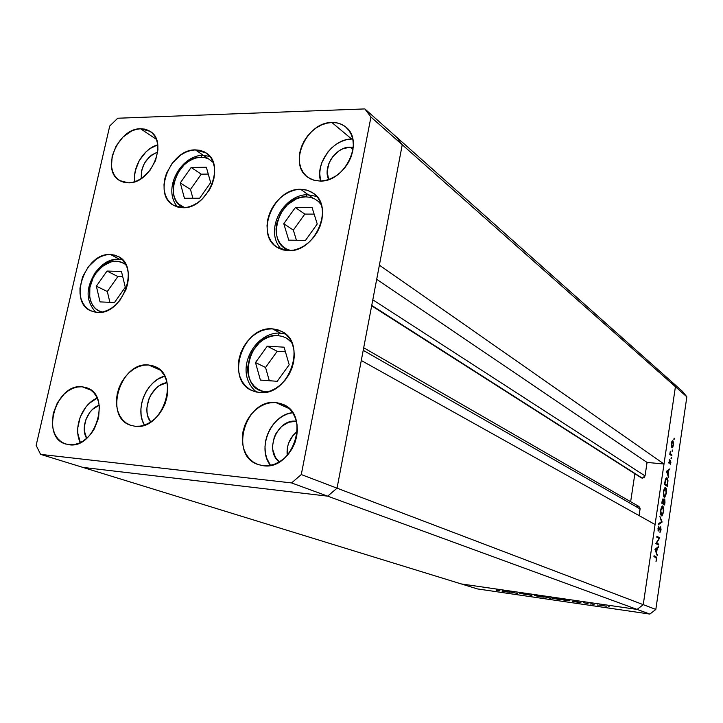 <?xml version="1.0" encoding="UTF-8"?>
<svg xmlns="http://www.w3.org/2000/svg" width="723" height="723" viewBox="0 0 723 723"><rect width="100%" height="100%" fill="white"/><g stroke="black" fill="none" stroke-linecap="round" stroke-linejoin="round"><path stroke-width="1.08" d="M164.184 405.82L165.178 403.416L164.184 405.82M642.25 478.147L371.739 305.413L641.247 477.804L642.25 478.147L645.043 475.897L644.066 477.587L642.25 478.147M402.241 144.745L675.418 386.724L664.012 463.994L379.385 265.151L402.241 144.745L379.385 265.151L664.012 463.994L647.058 462.431L645.043 475.897L372.806 299.801L645.043 475.897L647.058 462.431L376.692 279.304L647.058 462.431L664.012 463.994L675.418 386.724L402.241 144.745L396.258 136.855L402.241 144.745L396.258 136.855L670.989 381.166L675.418 386.724L643.244 604.654L637.126 609.426L461.238 583.931L82.874 467.392L461.238 583.931L637.126 609.426L327.682 496.15L82.874 467.392L327.682 496.15L82.874 467.392L327.682 496.15L637.126 609.426L643.244 604.654L337.045 488.161L327.682 496.15L337.045 488.161L361.283 360.497L337.045 488.161L327.682 496.15L337.045 488.161L402.241 144.745L396.258 136.855L364.844 108.92L117.732 118.229L109.733 126.01L36.15 445.413L40.578 454.369L291.577 482.928L301.283 474.559L370.944 117.036L364.844 108.92L670.989 381.166L675.418 386.724L643.244 604.654L337.045 488.161L402.241 144.745L370.944 117.036L402.241 144.745M634.875 473.737L630.646 501.699L634.875 473.737M636.773 506.389L638.038 506.19M638.924 506.471L640.099 508.296L639.087 515.598L640.081 508.956L638.933 506.48L363.696 347.763M655.074 524.518L643.244 604.654L655.824 609.435L686.85 396.846L675.418 386.724L686.85 396.846L655.824 609.435L649.85 614.08L637.126 609.426L461.238 583.931L477.433 588.92L649.85 614.08L477.433 588.92L461.238 583.931L637.126 609.426L649.85 614.08L655.824 609.435L643.244 604.654L637.126 609.426L643.244 604.654L655.074 524.518L361.283 360.497L655.074 524.518M363.217 350.321L640.081 508.956L363.217 350.321M509.109 591.73L517.605 593.456L509.109 591.73M526.19 594.55L519.647 593.203L526.19 594.55M531.803 595.526L524.591 593.845L531.007 595.273L531.875 594.902L531.803 595.526L531.875 594.902L531.007 595.273L524.591 593.845L531.694 595.508L531.803 594.893L531.803 595.526M541.138 596.9L534.46 595.472L541.156 596.33L544.157 597.135L541.563 596.963L543.777 596.945L534.487 595.436L541.138 596.9M558.228 599.385L551.559 597.957L558.364 598.825L561.31 599.593L559.485 599.557L551.586 597.93L558.228 599.385M572.661 601.464L573.475 600.94L580.93 602.675L572.661 601.464L580.93 602.675L573.475 600.94L572.661 601.464M609.706 606.868L608.649 606.633L609.706 606.868M599.313 605.106L606.263 606.217L599.313 605.106M598.183 605.187L597.135 604.961L598.183 605.187M594.116 604.591L590.971 603.66L594.116 604.591M591.053 604.148L589.995 603.922L591.053 604.148M583.398 602.675L588.07 603.633L583.398 602.675M569.923 600.759L564.437 600.271L561.057 599.141L569.923 600.759L561.057 599.141L564.437 600.271L569.923 600.759M549.57 598.111L543.804 596.638L549.57 598.111M502.069 591.197L502.349 590.61L509.923 592.345L502.069 591.197L509.923 592.345L502.349 590.61L502.069 591.197M498.427 590.619L496.177 589.715L500 590.827L496.349 590.311L499.991 590.845L496.918 589.823L498.427 590.619M670.989 381.166L682.503 391.405L686.85 396.846L682.503 391.405L670.989 381.166L675.418 386.724L670.989 381.166M656.592 543.054L658.843 544.229L658.716 545.07L655.842 543.579L659.051 538.355L656.791 537.153L656.918 536.303L659.783 537.84L656.592 543.054L659.783 537.84L656.918 536.303L656.791 537.153L659.051 538.355L655.842 543.579L658.716 545.07L658.843 544.229L656.556 543.949L658.843 544.229L656.592 543.054M660.641 526.859L661.048 529.715L659.972 532.48L660.605 527.799L658.472 530.971L657.966 528.694L658.879 526.01L658.463 530.086L660.641 526.859L658.526 530.104L658.879 526.01L658.02 528.251L658.463 530.971L660.506 527.7L659.972 532.48L661.012 529.968L660.641 526.859M662.105 521.97L658.662 524.446L658.789 523.542L661.5 521.69L659.846 516.367L662.105 521.97L659.846 516.367L661.5 521.69L658.789 523.542L658.662 524.446L662.087 522.087L661.075 521.979L662.105 521.97M663.678 511.812L662.105 515.851L661.337 515.77L660.768 514.586L660.858 509.155L662.449 505.955L663.624 507.338L663.795 510.845L662.593 505.937L660.686 510.122L661.482 515.879L663.678 511.812M666.407 493.203L664.844 497.18L664.085 497.072L663.515 495.87L663.615 490.429L665.187 487.293L666.353 488.721L666.525 492.227L665.305 487.275L663.443 491.387L664.229 497.18L666.407 493.203M668.621 477.605L666.479 471.306L669.905 468.838L668.685 470.492L668.07 474.686L668.621 477.605L668.07 474.686L668.685 470.492L669.905 468.838L666.479 471.306L668.621 477.605M674.306 439.114L673.863 439.476L674.134 438.156L674.306 439.114L673.827 439.069L674.306 439.114M671.893 447.799L671.233 444.997L671.839 441.654L672.498 440.786L673.104 441.066L673.511 444.41L672.77 447.338L671.893 447.799L673.429 445.097L672.625 440.75L671.351 443.533L671.893 447.799M672.571 450.98L672.119 451.36L672.39 450.031L672.571 450.98L672.083 450.944L672.571 450.98M671.938 455.02L671.812 455.851L669.796 454.378L670.302 451.206L670.465 453.601L671.938 455.02L670.592 453.881L670.302 451.206L669.796 454.378L671.812 455.851L671.938 455.02L670.51 454.894L671.938 455.02M671.495 458.292L671.043 458.671L671.315 457.343L671.495 458.292L671.007 458.246L671.495 458.292M669.037 463.262L669.299 459.656L669.1 462.377L670.456 460.37L670.881 462.413L670.275 464.537L670.465 461.283L669.037 463.262L670.357 461.22L670.275 464.537L670.836 462.801L670.402 460.37L669.155 462.431L669.299 459.656L669.037 463.262M667.094 477.876L667.98 480.696L667.329 486.389L664.527 484.555L665.522 479.204L666.181 478.011L667.094 477.876L665.341 479.783L664.527 484.555L667.329 486.389L667.754 483.515L667.094 477.876L666.443 477.813L667.094 477.876M664.97 502.458L664.6 504.97L661.78 503.244L662.837 498.924L663.633 500.334L664.22 499.042L664.771 499.15L664.97 502.458L664.609 498.987L663.633 500.334L663.045 498.834L661.78 503.244L664.6 504.97L664.97 502.458M657.189 555.463L654.984 549.408L658.508 546.516L657.243 548.359L656.62 552.643L657.189 555.463L656.62 552.643L657.243 548.359L658.508 546.516L654.984 549.408L657.189 555.463M656.403 559.204L656.312 557.894L653.926 556.593L654.053 555.734L656.647 557.343L656.023 561.518L656.692 559.394L656.005 556.701L654.053 555.734L653.926 556.593L655.851 557.532L656.403 559.204M672.444 440.813L672.914 440.849L672.444 440.813M671.604 443.723L672.788 441.681L673.185 444.916L672.218 447.049L671.423 446.931L672.01 446.977L671.333 443.696L671.73 446.552L672.345 447.004L673.095 445.422L673.167 442.449L672.372 441.699L671.604 443.723M669.878 453.818L670.592 453.881L669.878 453.818M669.832 454.406L671.26 454.532L669.832 454.406M668.712 462.395L669.191 462.449M668.92 463.136L669.399 463.181L668.92 463.136M668.739 469.643L669.778 469.742L668.739 469.643M667.654 470.393L668.685 470.492L667.654 470.393M667.609 474.64L668.07 474.686L667.609 474.64M668.296 476.656L668.757 476.701L668.296 476.656M667.031 471.631L668.341 470.727L667.302 470.637L668.341 470.727L667.853 474.044L666.579 471.586L667.853 474.044L668.341 470.727L667.031 471.631M667.166 485.368L664.627 483.877L665.196 480.406L666.66 478.608L667.645 481.608L667.166 485.368L665.522 485.205L667.166 485.368L667.654 481.066L666.968 478.707L665.756 479.71L664.943 483.904L667.166 485.368M665.106 487.329L665.657 487.383L665.106 487.329M663.741 491.532L665.531 488.215L666.118 493.05L664.6 496.421L663.633 496.267L664.347 496.34L663.434 491.495L663.831 495.463L664.853 496.33L665.982 493.818L666.172 489.697L665.024 488.215L663.741 491.532M662.919 499.71L662.196 502.584L662.051 501.41L663.072 499.729L663.099 503.145L661.816 503.009L663.099 503.145L661.879 502.548L663.099 503.145L663.28 500.117L662.413 499.656L662.973 499.701M664.347 499.801L663.163 502.729L663.353 500.994L664.491 499.828L664.437 503.958L661.798 503.154L664.437 503.958L664.762 500.587L663.813 499.756M662.404 505.973L662.91 506.028L662.404 505.973M660.985 510.248L662.792 506.868L663.38 511.676L661.834 515.101L660.867 514.957L661.599 515.038L660.677 510.212L660.994 513.845L661.852 515.101L663.244 512.444L663.434 508.323L663.018 507.085L662.277 506.886L660.985 510.248M659.719 527.826L660.18 527.88L659.719 527.826M658.084 530.565L658.861 530.655L658.084 530.565M658.4 526.805L658.942 526.868L658.4 526.805M657.966 530.031L658.508 530.104M657.587 537.578L659.783 537.84L657.587 537.578M658.057 537.831L659.747 538.029L658.057 537.831M657.514 547.338L658.373 547.438L657.514 547.338M656.385 548.26L657.243 548.359L656.385 548.26M656.113 552.58L656.62 552.643L656.113 552.58M656.818 554.478L657.324 554.541L656.818 554.478M655.535 549.769L656.882 548.658L656.032 548.549L656.882 548.658L656.394 552.038L655.029 549.706L656.394 552.038L656.882 548.658L655.535 549.769M653.954 556.439L656.005 556.701L653.954 556.439M601.762 605.278L605.413 606.073L601.762 605.278M573.61 600.967L573.511 601.59L573.61 600.967M574.17 601.175L576.981 601.825L574.17 601.175M564.862 600.271L562.196 599.304L569.417 600.804L562.187 599.367L564.862 600.271M554.975 598.31L560.461 599.503L552.697 598.246L554.984 598.246L552.435 598.084L554.134 598.608L560.479 599.484L554.975 598.31M544.925 596.864L548.405 597.505L544.925 596.864M546.389 597.343L550.655 598.138L546.389 597.343M537.804 595.815L543.289 597.008L535.607 595.761L537.813 595.752L535.318 595.598L537.053 596.123L543.307 596.99L537.804 595.815M531.089 594.785L531.007 595.273L531.089 594.785M502.973 590.745L502.874 591.315L502.973 590.745M503.1 590.845L505.973 591.432L503.1 590.845M267.149 391.929L261.925 390.989L257.75 389.028L254.135 386.109L251.224 382.34L249.137 377.876L247.935 372.878L247.655 367.546L249.878 356.674L252.3 351.541L259.286 342.829L263.597 339.575L268.251 337.234L273.068 335.897L277.876 335.608L279.593 333.086L280.325 333.104L279.593 333.086L277.876 335.608L282.476 336.403L286.706 338.247L291.785 342.585M280.515 333.195L285.531 334.026M284.085 347.176L267.257 346.19L255.49 362.548L260.388 380.081L277.243 381.301L289.182 364.763L284.085 347.176L289.182 364.763L277.243 381.301L260.388 380.081L255.49 362.548L265.558 367.465L269.299 380.723L265.558 367.465L255.49 362.548L267.257 346.19L277.198 351.306L265.558 367.465L277.198 351.306L267.257 346.19L284.085 347.176M266.525 391.893C235.463 390.646 247.465 332.589 277.876 335.608M285.422 351.803L277.198 351.306L285.422 351.803M305.838 196.846L301.075 197.379L296.303 198.915L287.438 204.736L280.551 213.412L276.656 223.66L276.032 228.911L276.34 233.972L277.569 238.662L279.674 242.801L282.576 246.236L286.181 248.82L290.763 250.556C263.967 245.63 278.219 195.553 305.838 196.846L307.167 194.695L308.052 194.677L307.167 194.695L305.838 196.846L310.42 197.352L314.622 198.879L318.301 201.374L321.328 204.781M308.36 194.849L316.855 196.484M288.748 240.144L305.486 240.398L317.234 223.994L312.074 207.528L295.364 207.501L283.787 223.723L288.748 240.144L283.787 223.723L295.364 207.501L304.808 214.089L293.348 230.122L283.787 223.723L293.348 230.122L296.439 240.262L293.348 230.122L304.808 214.089L295.364 207.501L312.074 207.528L317.234 223.994L305.486 240.398L288.748 240.144M314.144 214.125L304.808 214.089L314.144 214.125M200.913 157.289C176.71 156.484 161.988 201.672 184.654 207.646L178.717 204.094L176.15 200.922L174.324 197.063L173.303 192.67L173.818 182.973L177.569 173.267L184.013 164.989L187.962 161.789L192.201 159.385L196.575 157.867L200.913 157.289L202.205 155.337L203.19 155.3L202.205 155.337L200.913 157.289L205.052 157.695L208.848 159.069L213.24 162.476M203.57 155.499L209.887 156.403M206.344 167.239L191.161 167.474L180.289 182.91L184.446 198.274L199.647 198.238L210.673 182.639L206.344 167.239L210.673 182.639L199.647 198.238L184.446 198.274L180.289 182.91L190.483 189.426L192.896 198.256L190.483 189.426L180.289 182.91L191.161 167.474L201.247 174.162L190.483 189.426L201.247 174.162L191.161 167.474L206.344 167.239M208.26 174.071L201.247 174.162L208.26 174.071M95.816 273.366C105.784 261.13 115.825 258.238 125.947 264.708L122.856 262.693L119.141 261.464L115.12 261.193L110.944 261.907L102.765 266.091L95.816 273.366L95.183 272.679L95.816 273.366L93.131 277.84L89.86 287.609L89.733 297.28L90.881 301.618L92.797 305.395L95.4 308.468L98.608 310.718L102.295 312.047C88.568 309.616 85.088 287.808 95.816 273.366M96.15 272.815C103.778 262.693 112.472 258.228 122.223 259.44M92.878 278.355L93.258 277.596M107.013 271.044L96.367 286.172L100.036 301.898L114.496 302.521L125.287 287.23L121.464 271.468L107.013 271.044L117.867 276.548L107.32 291.514L109.878 302.322L107.32 291.514L96.367 286.172L107.32 291.514L117.867 276.548L107.013 271.044L121.464 271.468L125.287 287.23L114.496 302.521L100.036 301.898L96.367 286.172L107.013 271.044M122.738 276.701L117.867 276.548L122.738 276.701M150.718 422.015C140.795 410.049 151.45 384.365 167.004 382.621L159.693 385.467L156.313 388.043L150.764 395.02L148.811 399.15L146.905 407.944L147.031 412.273L147.872 416.34L150.718 422.015M312.833 198.084L300.687 189.299L307.374 190.257L313.258 193.168C334.912 206.624 314.939 252.734 288.269 250.637L283.109 249.941L278.418 248.097L274.36 245.169L271.089 241.292L268.721 236.62L267.356 231.315L267.022 225.594L267.727 219.665L269.453 213.755L272.137 208.079L275.662 202.847L279.909 198.256L284.726 194.487L289.923 191.667L295.309 189.914L300.687 189.299L305.856 189.851L310.61 191.559L314.767 194.37L318.156 198.165L320.641 202.829L322.133 208.161L322.548 213.963L321.88 220.018L320.144 226.064L317.406 231.875L313.782 237.225L309.417 241.88L304.482 245.684L299.168 248.468L293.692 250.14L288.269 250.637L277.361 247.474C254.532 234.885 273.43 188.025 300.687 189.299L308.125 194.677M259.539 392.544L252.237 390.7C224.745 380.018 242.666 325.721 272.435 328.848L280.361 333.113L272.435 328.848L277.632 329.733L282.413 331.803L286.579 334.993L289.968 339.186L292.454 344.22L293.918 349.905L294.297 356.032L293.592 362.34L291.803 368.594L289.01 374.541L285.323 379.946L280.895 384.591L275.897 388.287L270.529 390.908L264.998 392.345L259.539 392.544L254.342 391.514L249.625 389.299L245.558 385.992L242.286 381.735L239.946 376.683L238.59 371.035L238.292 365.007L239.051 358.825L240.822 352.716L243.561 346.913L247.149 341.627L251.45 337.054L256.322 333.375L261.572 330.709L267.013 329.182L272.435 328.848L281.636 331.369C307.817 343.172 288.685 396.575 259.539 392.544M135.129 426.281L130.483 425.232C103.416 416.99 120.235 361.437 148.486 364.979L160.126 370.013L148.486 364.979L153.204 365.901L157.497 367.962L161.211 371.098L164.193 375.192L166.317 380.09L167.51 385.594L167.7 391.505L166.886 397.587L165.106 403.597L162.413 409.299L158.924 414.46L154.776 418.879L150.131 422.386L145.178 424.835L140.108 426.154L135.129 426.281L130.429 425.214L126.191 423.018L122.567 419.774L119.693 415.626L117.677 410.718L116.593 405.242L116.475 399.421L117.316 393.466L119.096 387.591L121.726 382.024L125.133 376.972L129.173 372.616L133.701 369.119L138.554 366.624L143.543 365.223L148.486 364.979L154.695 366.462C180.768 375.635 162.946 430.673 135.129 426.281M164.69 376.114C146.462 380.587 134.523 409.335 144.419 425.115L142.169 419.882L141.075 414.532L140.922 408.838L141.717 403.009L143.434 397.279L146.01 391.839L149.336 386.913L153.294 382.666L157.741 379.268L164.69 376.114M97.379 312.435L91.026 310.917C67.863 301.907 85.07 252.481 110.483 254.496L119.096 259.024L110.483 254.496L114.93 255.156L118.97 256.9L122.449 259.665L125.224 263.362L127.194 267.844L128.269 272.942L128.396 278.463L127.582 284.184L125.847 289.878L119.928 300.307L115.978 304.627L111.568 308.115L106.868 310.637L102.079 312.092L97.379 312.435L92.951 311.658L88.956 309.787L85.567 306.923L82.883 303.163L81.021 298.662L80.036 293.601L79.973 288.152L82.539 276.972L88.323 266.76L96.484 259.033L101.084 256.484L105.811 254.948L110.483 254.496L118.102 256.412C140.47 266.109 122.431 315.219 97.379 312.435M208.631 158.961L195.364 149.878L206.118 152.924C226.263 164.627 207.311 209.272 182.765 207.727L178.093 207.158L173.872 205.495L170.248 202.82L167.356 199.232L165.314 194.867L164.184 189.905L164.004 184.537L164.772 178.952L166.471 173.366L172.345 163.009L180.759 155.002L185.54 152.273L190.474 150.547L195.364 149.878L200.045 150.321L204.32 151.857L208.025 154.433L211.017 157.957L213.177 162.295L214.406 167.284L214.659 172.734L213.918 178.418L212.21 184.13L209.607 189.634L202.142 199.159L197.578 202.811L192.698 205.513L187.691 207.167L182.765 207.727L173.312 205.178C152.318 194.144 170.384 149.092 195.364 149.878L203.28 155.3M351.649 139.024C333.113 138.807 315.065 163.335 320.605 181.048L319.72 173.43L320.334 167.908L321.934 162.377L327.772 152.11L331.803 147.763L336.385 144.157L341.346 141.437L346.498 139.702L351.649 139.024L331.866 122.494L351.649 139.024L352.743 139.024L351.649 139.024M320.153 181.057L313.511 180.108L307.763 177.234C287.727 164.229 306.371 122.033 331.866 122.494L336.909 122.883L341.563 124.383L345.63 126.941L348.965 130.465L351.423 134.821L352.905 139.837L353.357 145.341L352.734 151.098L351.089 156.882L348.459 162.467L344.952 167.637L340.723 172.182L335.933 175.915L330.773 178.708L325.44 180.443L320.153 181.057L315.111 180.533L310.519 178.915L306.534 176.249L303.317 172.652L300.976 168.278L299.602 163.281L299.241 157.858L299.891 152.21L301.536 146.552L304.112 141.084L307.528 136.023L311.64 131.559L316.312 127.844L321.374 125.025L326.624 123.217L331.866 122.494C337.234 122.359 341.852 123.868 345.73 127.013C364.708 140.75 345.097 182.268 320.153 181.057M97.189 398.093C82.024 404.13 72.806 428.396 80.361 442.593L77.822 433.312L77.759 427.917L80.226 416.972L85.793 407.185L89.489 403.19L97.189 398.093M82.205 386.778L91.161 390.221L82.205 386.778L86.516 387.691L90.42 389.688L93.782 392.688L96.457 396.593L98.337 401.247L99.349 406.471L98.617 417.831L94.342 428.875L91.08 433.737L87.212 437.894L82.901 441.175L78.328 443.47L73.665 444.672L65.694 444.03C40 437.18 55.788 383.127 82.205 386.778L86.905 387.835C111.794 395.454 95.174 449.173 69.101 444.753L64.799 443.714L60.94 441.608L57.659 438.509L55.075 434.55L53.294 429.887L52.372 424.69L53.195 413.529L57.406 402.72L64.365 393.854L68.577 390.583L73.059 388.251L77.659 386.968L82.205 386.778M157.75 144.799C143.904 148.54 132.201 167.447 134.894 181.672L134.614 175.707L135.355 170.601L139.268 160.542L145.919 151.957L149.968 148.631L157.75 144.799M140.533 128.757L156.376 139.331L140.533 128.757L144.817 129.128L148.712 130.52L152.074 132.896L154.767 136.159L156.692 140.181L157.759 144.826L157.921 149.905L155.544 160.551L149.923 170.474L141.934 178.102L137.433 180.669L132.833 182.268L128.314 182.829L119.792 180.614C100.515 170.673 117.578 128.224 140.533 128.757L150.113 131.351C168.721 141.835 150.926 184.031 128.314 182.829L124.04 182.35L120.19 180.849L116.9 178.382L114.297 175.065L112.472 171.017L111.487 166.398L112.155 156.159L116.186 145.883L122.964 137.09L131.505 131.071L136.041 129.417L140.533 128.757M292.634 412.661C270.899 414.631 256.584 448.567 270.483 465.368L266.642 458.066L265.305 452.526L264.989 446.651L265.684 440.65L267.365 434.758L269.977 429.191L273.421 424.157L277.56 419.837L282.25 416.403L287.311 413.981L292.634 412.661M275.843 402.557L289.327 408.676L275.843 402.557L280.949 403.588L285.648 405.793L289.751 409.101L293.086 413.375L295.535 418.472L296.972 424.184L297.361 430.302L296.665 436.575L294.912 442.765L292.173 448.612L288.549 453.89L284.202 458.4L279.286 461.943L274.008 464.401L268.576 465.675L263.208 465.72L257.957 464.491C228.721 455.282 245.359 398.454 275.843 402.557L283.045 404.401C310.953 414.848 293.068 470.709 263.208 465.72L258.102 464.546L253.457 462.205L249.453 458.789L246.236 454.442L243.922 449.335L242.585 443.669L242.286 437.641L243.027 431.495L244.772 425.458L247.456 419.747L250.971 414.577L255.21 410.14L259.991 406.606L265.16 404.103L270.51 402.738L275.843 402.557M297.316 431.378C289.688 437.632 286.326 445.648 287.221 455.445L287.465 447.221L288.649 443.072L292.914 435.598L297.316 431.378M296.078 421.256L296.078 421.256C277.388 418.554 264.012 450.899 279.331 461.916L275.436 457.406L272.824 449.878L272.58 445.666L274.279 437.153L276.15 433.158L281.59 426.462L288.576 422.286L296.078 421.256M141.292 178.527C140.768 165.883 146.254 157.054 157.731 152.029L152.065 154.776L149.164 157.162L144.401 163.308L141.6 170.511L141.292 178.527M86.67 438.373C80.181 428.124 87.456 408.956 99.196 405.223L92.689 409.254L90.041 412.11L86.055 419.123L84.293 426.959L84.347 430.827L86.67 438.373M350.049 147.149L353.005 149.58L350.049 147.149L353.258 147.393L350.049 147.149C335.761 146.85 322.44 167.058 328.658 179.521L327.185 171.758L328.766 163.832L330.565 160.018L332.951 156.484L339.123 150.791L342.675 148.848L350.049 147.149M109.733 126.01L117.732 118.229L364.844 108.92L370.944 117.036L301.283 474.559L337.045 488.161L301.283 474.559L291.577 482.928L327.682 496.15L291.577 482.928L40.578 454.369L82.874 467.392L40.578 454.369L36.15 445.413L109.733 126.01M213.059 161.997L212.11 161.346M321.102 204.067L320.434 203.579M371.658 305.829L641.247 477.804M672.571 441.599L671.884 441.545M672.137 447.04L671.441 446.977M666.66 478.608L665.82 478.527M665.259 488.133L664.437 488.052M664.5 496.412L663.651 496.321M664.392 499.792L663.813 499.738M662.539 506.796L661.708 506.706M661.744 515.092L660.885 515.002M285.495 333.999L279.629 333.077C254.216 332.083 232.417 371.965 256.484 392.101M316.819 196.448L307.185 194.686C283.38 194.849 263.38 230.501 281.464 249.444M209.833 156.34L202.223 155.328C180.488 155.924 161.871 189.616 177.75 207.067M122.169 259.385C109.101 257.804 102.467 263.877 95.183 272.688C88.152 284.754 83.389 298.084 95.743 312.282"/></g></svg>

